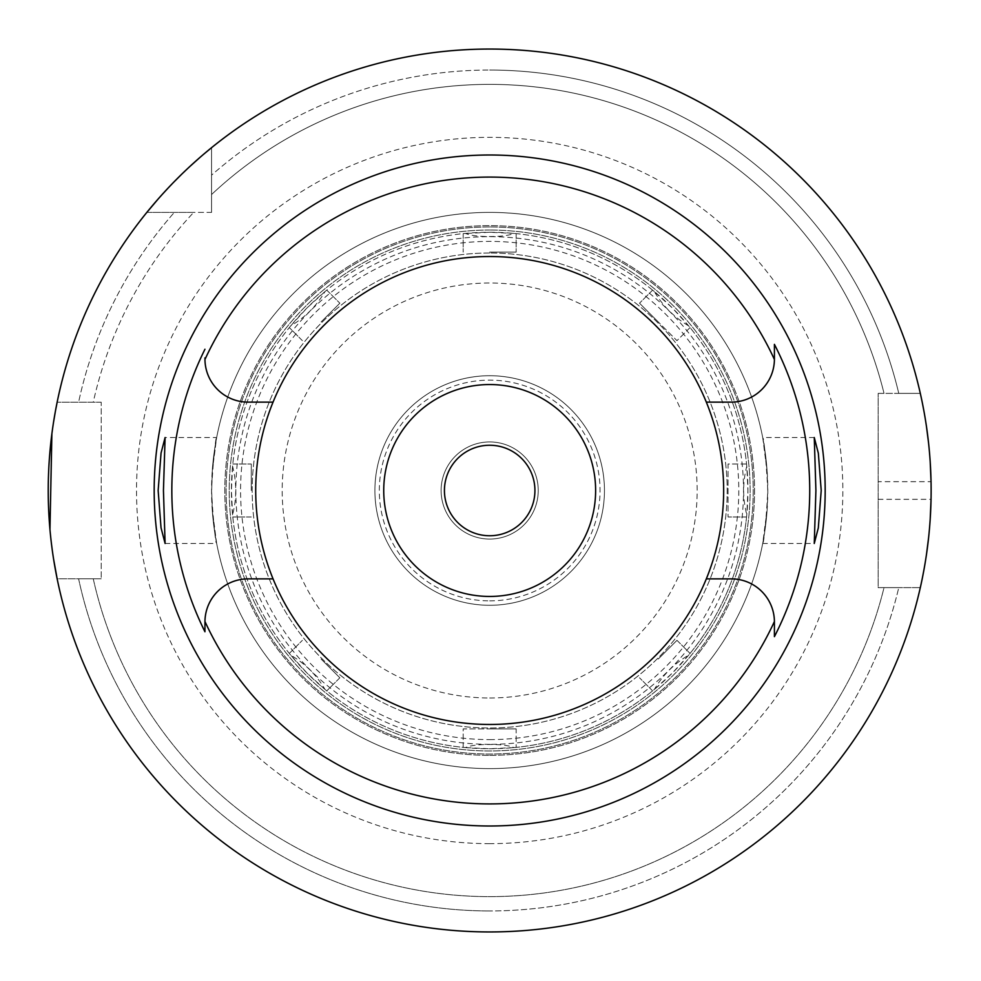 <?xml version="1.0" encoding="UTF-8"?>
<svg xmlns="http://www.w3.org/2000/svg" width="981" height="981" viewBox="0 0 981 981"><rect width="100%" height="100%" fill="white"/><g stroke="black" fill="none" stroke-linecap="round" stroke-linejoin="round"><path stroke-width="0.74" stroke-dasharray="4.91 3.68" d="M204.955 359.487A43.09 43.09 0 0 0 248.034 402.124L273.049 402.124M489.678 724.468A233.969 233.969 0 0 1 255.71 490.5A233.969 233.969 0 0 1 489.678 256.531A233.969 233.969 0 0 1 723.647 490.5A233.969 233.969 0 0 1 489.678 724.468M204.943 357.893L204.943 359.034M204.943 624.823L204.943 631.016M273.049 578.876L248.034 578.876A43.09 43.09 0 0 0 204.955 621.513M706.32 402.124L731.336 402.124A43.09 43.09 0 0 0 774.414 359.487M774.414 636.644L774.414 635.872M774.414 623.695L774.414 621.966M774.414 621.513A43.09 43.09 0 0 0 731.336 578.876L706.32 578.876M165.102 543.474L216.666 543.474L212.374 511.604C220.063 563.768 214.349 545.914 211.565 490.5C214.299 435.478 220.1 416.962 212.374 469.396A278.114 278.114 0 0 1 489.678 212.386A278.114 278.114 0 0 1 766.995 469.396L767.706 490.5L766.995 511.604A278.114 278.114 0 0 1 489.678 768.613A278.114 278.114 0 0 0 767.792 490.5A278.114 278.114 0 0 0 489.678 212.386A278.114 278.114 0 0 0 211.565 490.5A278.114 278.114 0 0 0 489.678 768.613A278.114 278.114 0 0 1 212.374 511.604L211.663 490.5L212.374 469.396L216.666 437.526L165.102 437.526M489.678 253A237.5 237.5 0 0 0 252.178 490.5A237.5 237.5 0 0 0 489.678 728A237.5 237.5 0 0 0 727.179 490.5A237.5 237.5 0 0 0 489.678 253A237.5 237.5 0 0 1 727.179 490.5A237.5 237.5 0 0 1 489.678 728A237.5 237.5 0 0 1 252.178 490.5A237.5 237.5 0 0 1 489.678 253M814.267 437.526L762.703 437.526L766.995 469.396C759.306 417.232 765.021 435.086 767.792 490.5C765.07 545.522 759.269 564.038 766.995 511.604L762.703 543.474L814.267 543.474M489.678 384.552A105.948 105.948 0 0 1 595.626 490.5A105.948 105.948 0 0 1 489.678 596.448A105.948 105.948 0 0 1 383.73 490.5A105.948 105.948 0 0 1 489.678 384.552M489.678 445.251A45.249 45.249 0 0 1 534.927 490.5A45.249 45.249 0 0 1 489.678 535.749A45.249 45.249 0 0 1 444.43 490.5A45.249 45.249 0 0 1 489.678 445.251M489.678 539.06A48.56 48.56 0 0 0 538.238 490.5A48.56 48.56 0 0 0 489.678 441.94A48.56 48.56 0 0 0 441.119 490.5A48.56 48.56 0 0 0 489.678 539.06A48.56 48.56 0 0 1 441.119 490.5A48.56 48.56 0 0 1 489.678 441.94A48.56 48.56 0 0 1 538.238 490.5A48.56 48.56 0 0 1 489.678 539.06M489.678 605.277A114.777 114.777 0 0 0 604.455 490.5A114.777 114.777 0 0 0 489.678 375.723A114.777 114.777 0 0 0 374.901 490.5A114.777 114.777 0 0 0 489.678 605.277A114.777 114.777 0 0 1 374.901 490.5A114.777 114.777 0 0 1 489.678 375.723A114.777 114.777 0 0 1 604.455 490.5A114.777 114.777 0 0 1 489.678 605.277M489.678 600.863A110.363 110.363 0 0 0 600.041 490.5A110.363 110.363 0 0 0 489.678 380.138A110.363 110.363 0 0 0 379.316 490.5A110.363 110.363 0 0 0 489.678 600.863A110.363 110.363 0 0 1 379.316 490.5A110.363 110.363 0 0 1 489.678 380.138A110.363 110.363 0 0 1 600.041 490.5A110.363 110.363 0 0 1 489.678 600.863M489.678 697.982A207.481 207.481 0 0 0 697.16 490.5A207.481 207.481 0 0 0 489.678 283.019A207.481 207.481 0 0 0 282.197 490.5A207.481 207.481 0 0 0 489.678 697.982M489.678 739.613A249.113 249.113 0 0 0 738.791 490.5A249.113 249.113 0 0 0 489.678 241.387A249.113 249.113 0 0 0 240.578 490.5A249.113 249.113 0 0 0 489.678 739.613M489.678 744.334A253.834 253.834 0 0 1 235.845 490.5A253.834 253.834 0 0 1 489.678 236.666A253.834 253.834 0 0 1 743.524 490.5A253.834 253.834 0 0 1 489.678 744.334M746.786 466.22A258.248 258.248 0 0 0 688.65 325.864C674.18 317.317 662.739 305.876 654.315 291.529A258.248 258.248 0 0 0 513.958 233.392C508.98 235.514 500.886 236.556 489.678 236.507C478.434 236.556 470.34 235.514 465.411 233.392A258.248 258.248 0 0 0 325.042 291.529C316.495 305.998 305.054 317.452 290.719 325.864A258.248 258.248 0 0 0 232.583 466.22C236.764 482.505 236.764 498.691 232.583 514.78A258.248 258.248 0 0 0 290.719 655.136C305.189 663.683 316.63 675.124 325.042 689.471A258.248 258.248 0 0 0 465.411 747.608C470.39 745.486 478.483 744.444 489.678 744.493C500.923 744.444 509.016 745.486 513.958 747.608A258.248 258.248 0 0 0 654.315 689.471C662.874 675.002 674.315 663.548 688.65 655.136A258.248 258.248 0 0 0 746.786 514.78C742.605 498.495 742.605 482.309 746.786 466.22L747.927 490.5L746.786 514.78M654.315 291.529L652.598 290.131L639.514 303.203L652.598 290.131L672.292 307.887L688.65 325.864M690.06 327.58L676.976 340.665L658.239 321.94L676.976 340.665L690.06 327.58M639.514 303.203L658.239 321.94L639.514 303.203M465.411 233.392L463.191 233.613L463.191 252.117L463.191 233.613L489.678 232.252L513.958 233.392M489.678 232.252A258.248 258.248 0 0 1 747.927 490.5A258.248 258.248 0 0 1 489.678 748.748A258.248 258.248 0 0 1 231.43 490.5A258.248 258.248 0 0 1 489.678 232.252M513.958 747.608L489.678 748.748L465.411 747.608M688.65 655.136L672.292 673.113L654.315 689.471M746.566 516.987L728.061 516.987L746.566 516.987M746.566 464.013L728.061 464.013L728.061 516.987L728.061 464.013L746.566 464.013M652.598 690.869L639.514 677.797L652.598 690.869M658.239 659.06L676.976 640.335L658.239 659.06M676.976 640.335L690.06 653.42L676.976 640.335M463.191 747.387L463.191 728.883L489.678 728.883L463.191 728.883L463.191 747.387M516.165 728.883L489.678 728.883L516.165 728.883L516.165 747.387L516.165 728.883M516.165 233.613L516.165 252.117L516.165 233.613M489.678 252.117L516.165 252.117L489.678 252.117M290.719 325.864L307.078 307.887L325.042 291.529M232.583 514.78L231.43 490.5L232.583 466.22M325.042 689.471L307.078 673.113L290.719 655.136M289.309 653.42L302.393 640.335L289.309 653.42M321.118 659.06L339.855 677.797L321.118 659.06M339.855 677.797L326.771 690.869L339.855 677.797M232.791 464.013L251.295 464.013L232.791 464.013M251.295 490.5L251.295 464.013L251.295 490.5M251.295 516.987L232.791 516.987L251.295 516.987M326.771 290.131L339.855 303.203L326.771 290.131M321.118 321.94L339.855 303.203L321.118 321.94M302.393 340.665L289.309 327.58L302.393 340.665M489.678 230.044A260.456 260.456 0 0 0 229.223 490.5A260.456 260.456 0 0 0 489.678 750.956A260.456 260.456 0 0 0 750.134 490.5A260.456 260.456 0 0 0 489.678 230.044A260.456 260.456 0 0 1 750.134 490.5A260.456 260.456 0 0 1 489.678 750.956A260.456 260.456 0 0 1 229.223 490.5A260.456 260.456 0 0 1 489.678 230.044M489.678 226.954A263.546 263.546 0 0 0 226.133 490.5A263.546 263.546 0 0 0 489.678 754.046A263.546 263.546 0 0 0 753.224 490.5A263.546 263.546 0 0 0 489.678 226.954A263.546 263.546 0 0 1 753.224 490.5A263.546 263.546 0 0 1 489.678 754.046A263.546 263.546 0 0 1 226.133 490.5A263.546 263.546 0 0 1 489.678 226.954M489.678 755.37A264.87 264.87 0 0 0 754.548 490.5A264.87 264.87 0 0 0 489.678 225.63A264.87 264.87 0 0 0 224.808 490.5A264.87 264.87 0 0 0 489.678 755.37A264.87 264.87 0 0 1 224.808 490.5A264.87 264.87 0 0 1 489.678 225.63A264.87 264.87 0 0 1 754.548 490.5A264.87 264.87 0 0 1 489.678 755.37M489.678 843.66A353.16 353.16 0 0 1 136.518 490.5A353.16 353.16 0 0 1 489.678 137.34A353.16 353.16 0 0 1 842.838 490.5A353.16 353.16 0 0 1 489.678 843.66M211.565 212.386L211.565 147.677L211.565 212.386L146.856 212.386A441.45 441.45 0 0 0 57.156 402.21L78.603 402.21L57.156 402.21A441.45 441.45 0 0 1 146.856 212.386L211.565 212.386M101.202 402.21L57.156 402.21L101.202 402.21L101.202 578.79L101.202 402.21M101.202 578.79L57.156 578.79A441.45 441.45 0 0 0 920.313 587.619L898.768 587.619L920.313 587.619A441.45 441.45 0 0 1 57.156 578.79L101.202 578.79M878.154 587.619L920.313 587.619L878.154 587.619L878.154 393.381L878.154 587.619M878.154 393.381L920.313 393.381A441.45 441.45 0 0 0 211.565 147.677A441.45 441.45 0 0 1 920.313 393.381L878.154 393.381M211.565 175.158L211.565 147.677L211.565 175.158A420.457 420.457 0 0 1 489.678 70.043A420.457 420.457 0 0 0 211.565 175.158L211.565 194.532L211.565 175.158M898.768 393.381L920.313 393.381L898.768 393.381A420.457 420.457 0 0 0 489.678 70.043A420.457 420.457 0 0 1 898.768 393.381L884.028 393.381L898.768 393.381M884.028 587.619L898.768 587.619A420.457 420.457 0 0 1 489.678 910.957A420.457 420.457 0 0 0 898.768 587.619L884.028 587.619A406.134 406.134 0 0 1 93.256 578.79L78.603 578.79A420.457 420.457 0 0 0 489.678 910.957A420.457 420.457 0 0 1 78.603 578.79L93.256 578.79A406.134 406.134 0 0 0 884.028 587.619M93.256 402.21L78.603 402.21A420.457 420.457 0 0 1 174.348 212.386A420.457 420.457 0 0 0 78.603 402.21L93.256 402.21A406.134 406.134 0 0 1 193.711 212.386L146.856 212.386L193.711 212.386A406.134 406.134 0 0 0 93.256 402.21M161.877 194.827L162.638 193.993M167.91 188.278L168.806 187.322M172.276 183.692L174.152 181.767M181.485 174.434L183.177 172.803M187.273 168.891L190.056 166.304M200.026 157.365L204.539 153.502M146.856 212.386A441.45 441.45 0 0 0 57.156 402.21M55.5 410.696L55.23 412.204M53.648 421.548L51.883 433.835M49.957 529.47L51.686 545.583M51.993 548.011L53.661 559.501M57.156 578.79A441.45 441.45 0 0 0 920.313 587.619M920.313 393.381A441.45 441.45 0 0 0 211.565 147.677M211.565 194.532A406.134 406.134 0 0 1 884.028 393.381A406.134 406.134 0 0 0 211.565 194.532M922.165 402.002L922.312 402.664M924.176 412.461L926.456 426.416M928.59 443.216L930.209 462.014M930.221 518.765L928.627 537.465M926.505 554.265L924.225 568.293M922.361 578.091L922.201 578.864M878.154 499.329L931.043 499.329A441.45 441.45 0 0 0 931.043 481.671L878.154 481.671M489.678 768.613A278.114 278.114 0 0 1 212.374 511.604M212.374 469.396A278.114 278.114 0 0 1 489.678 212.386"/><path stroke-width="1.47" d="M273.049 402.124L248.034 402.124A43.09 43.09 0 0 1 204.955 359.487A313.43 313.43 0 0 1 774.414 359.487A43.09 43.09 0 0 1 731.336 402.124L706.32 402.124A233.969 233.969 0 0 0 273.049 402.124A233.969 233.969 0 0 0 489.678 724.468A233.969 233.969 0 0 0 706.32 402.124M204.943 359.034L204.955 359.487A43.09 43.09 0 0 1 204.943 359.034L204.943 357.893M204.943 631.016L204.943 631.752A317.844 317.844 0 0 1 204.943 349.248M706.32 578.876L731.336 578.876A43.09 43.09 0 0 1 774.414 621.513A313.43 313.43 0 0 1 204.955 621.513A43.09 43.09 0 0 0 204.943 621.966L204.943 624.823M273.049 578.876L248.034 578.876A43.09 43.09 0 0 0 204.955 621.513L204.943 631.752M489.678 154.998A335.502 335.502 0 0 0 154.176 490.5A335.502 335.502 0 0 0 489.678 826.002A335.502 335.502 0 0 0 825.18 490.5A335.502 335.502 0 0 0 489.678 154.998M163.447 490.5L165.102 437.526L161.056 453.026L158.149 490.5L161.031 527.803L165.102 543.474L163.447 490.5M774.414 621.966A43.09 43.09 0 0 0 774.414 621.513L774.414 636.644A320.051 320.051 0 0 0 774.414 344.356L774.414 359.034L774.414 344.356M821.207 490.5L818.338 453.197L814.267 437.526L815.91 490.5L814.267 543.474L818.301 527.974L821.207 490.5M774.414 635.872L774.414 623.695M489.678 596.448A105.948 105.948 0 0 0 595.626 490.5A105.948 105.948 0 0 0 489.678 384.552A105.948 105.948 0 0 0 383.73 490.5A105.948 105.948 0 0 0 489.678 596.448M489.678 535.749A45.249 45.249 0 0 0 534.927 490.5A45.249 45.249 0 0 0 489.678 445.251A45.249 45.249 0 0 0 444.43 490.5A45.249 45.249 0 0 0 489.678 535.749M146.856 212.386L158.235 198.91M158.431 198.689L161.877 194.827M162.638 193.993L167.91 188.278M168.806 187.322L172.276 183.692M174.152 181.767L181.485 174.434M183.177 172.803L187.273 168.891M190.056 166.304L200.026 157.365M204.539 153.502L211.565 147.677M57.156 402.21L55.5 410.696M55.23 412.204L53.648 421.548M51.883 433.835L49.957 529.47M51.686 545.583L51.993 548.011M53.661 559.501L57.156 578.79M489.678 931.95A441.45 441.45 0 0 1 48.228 490.5A441.45 441.45 0 0 1 489.678 49.05A441.45 441.45 0 0 1 931.128 490.5A441.45 441.45 0 0 1 489.678 931.95M920.313 393.381L920.791 395.539M920.865 395.834L922.165 402.002M922.312 402.664L924.176 412.461M926.456 426.416L928.59 443.216M930.209 462.014L931.043 481.671M931.043 499.329L930.221 518.765M928.627 537.465L926.505 554.265M924.225 568.293L922.361 578.091M922.201 578.864L920.889 585.068M920.803 585.424L920.313 587.619"/></g></svg>
